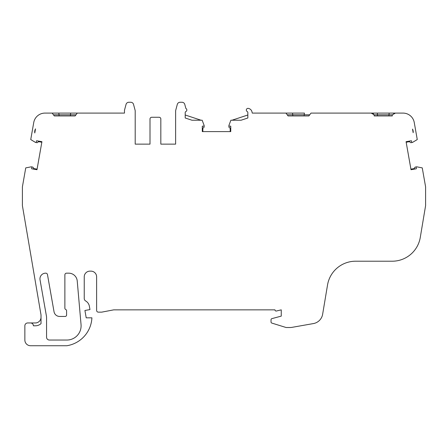 <?xml version="1.0" encoding="UTF-8"?>
<svg xmlns="http://www.w3.org/2000/svg" width="448" height="448" viewBox="0 0 448 448"><rect width="100%" height="100%" fill="white"/><g stroke="black" fill="none" stroke-linecap="round" stroke-linejoin="round"><path stroke-width="0.67" d="M45.646 273.168A5.695 5.695 0 0 0 40.04 279.849L46.435 316.126A7.974 7.974 0 0 1 46.558 317.509L46.558 337.193A2.845 2.845 0 0 0 49.403 340.038L66.864 340.038A14.235 14.235 0 0 0 69.535 339.786L69.535 339.864A1.708 1.708 0 0 1 69.541 339.786A14.235 14.235 0 0 0 81.043 324.559L77.23 280.963A8.54 8.54 0 0 0 68.723 273.168L66.584 273.168A1.708 1.708 0 0 0 64.876 274.876L64.876 308.185A1.422 1.422 0 0 0 65.733 309.49A1.422 1.422 0 0 1 66.584 310.794L66.584 315.017A1.422 1.422 0 0 1 65.162 316.445L59.634 316.445A5.695 5.695 0 0 1 54.029 311.735L47.477 274.579A1.708 1.708 0 0 0 45.791 273.168L45.646 273.168M412.524 129.102A5.981 5.981 0 0 1 413.162 132.692L412.524 129.102M53.446 114.806L52.136 113.098L58.794 113.098L59.046 114.806L53.446 114.806M41.826 142.246L38.276 141.618L38.063 142.05A1.137 1.137 0 0 1 36.842 142.666L35.655 142.453A0.571 0.571 0 0 0 36.282 142.022L36.59 140.745L41.927 141.686L36.982 169.719L31.651 168.778L31.797 167.468A0.571 0.571 0 0 0 31.36 166.852L32.542 167.059A1.137 1.137 0 0 1 33.477 168.05L33.533 168.532L37.083 169.154M175.627 144.133L160.826 144.133L175.627 144.133L175.627 111.003A2.845 2.845 0 0 1 175.728 110.264L177.302 104.378A2.845 2.845 0 0 1 180.051 102.267L182.022 102.267A2.845 2.845 0 0 1 184.772 104.378L185.864 108.455A1.708 1.708 0 0 1 185.898 111.53A1.137 1.137 0 0 0 185.209 112.577L185.209 117.992L191.94 120.215L202.143 120.215L204.098 125.334A0.571 0.571 0 0 1 204.137 125.535L204.137 126.767A1.137 1.137 0 0 1 203.325 127.859L202.86 127.999L202.86 131.606M204.137 125.569L204.137 125.569A0.571 0.571 0 0 1 203.605 126.106L202.289 126.185L202.289 131.606L230.754 131.606L230.754 126.185L229.443 126.106A0.571 0.571 0 0 1 228.906 125.569L228.906 126.767A1.137 1.137 0 0 0 229.712 127.854L230.188 127.999L230.182 131.606M406.174 142.246L406.073 141.686L411.41 140.745L411.718 142.022A0.571 0.571 0 0 0 412.345 142.453L411.158 142.666A1.137 1.137 0 0 1 409.937 142.05L409.724 141.618L406.174 142.246M411.018 169.719L416.349 168.778L416.203 167.468A0.571 0.571 0 0 1 416.64 166.852L415.458 167.059A1.137 1.137 0 0 0 414.523 168.05L414.467 168.532L410.917 169.154L411.018 169.719L406.073 141.686M31.36 166.852L31.332 166.846A0.571 0.571 0 0 0 31.125 166.846L25.743 167.882L22.4 186.85L22.4 205.626L41.02 314.938L41.02 323.63A8.54 8.54 0 0 1 35.33 325.802L33.398 325.802A2.845 2.845 0 0 0 30.548 322.958L35.33 322.958A5.695 5.695 0 0 0 41.02 317.262M35.633 142.453A0.571 0.571 0 0 1 35.437 142.38L30.738 139.563L33.746 122.506A11.39 11.39 0 0 1 45.069 113.098L52.136 113.098L54.32 115.942L75.135 115.942L77.269 113.098L124.477 113.098L124.477 110.264L126.056 104.378A2.845 2.845 0 0 1 128.806 102.267L130.777 102.267A2.845 2.845 0 0 1 133.526 104.378L135.106 110.264A2.845 2.845 0 0 1 135.201 111.003L135.201 144.133L150.007 144.133L135.201 144.133L135.201 111.003M150.007 118.972L150.007 144.133L150.007 118.972A1.708 1.708 0 0 1 151.715 117.264L159.118 117.264A1.708 1.708 0 0 1 160.826 118.972L160.826 144.133L160.826 118.972M228.906 125.569L228.906 125.535A0.571 0.571 0 0 1 228.945 125.334L230.899 120.215L241.114 120.215L247.845 117.992L247.845 112.577A1.137 1.137 0 0 0 247.162 111.53A1.708 1.708 0 0 1 248.158 108.354A5.695 5.695 0 0 1 248.556 108.444L248.713 108.483A4.553 4.553 0 0 1 252.017 111.955L252.258 113.098L285.947 113.098L288.081 115.942L308.862 115.942L311.002 113.098L318.147 113.098A11.39 11.39 0 0 1 318.36 113.098L389.206 113.098L388.954 114.806L373.923 114.806L373.016 113.098M412.367 142.453A0.571 0.571 0 0 0 412.563 142.38L417.262 139.563L414.254 122.506A11.39 11.39 0 0 0 402.886 113.098L395.444 113.098L392.308 114.806L388.954 114.806L388.954 115.942M416.64 166.852L416.668 166.846A0.571 0.571 0 0 1 416.875 166.846L422.257 167.882L425.6 186.85L425.6 205.626L420.274 237.44A28.47 28.47 0 0 1 392.196 261.212L355.611 261.212A28.47 28.47 0 0 0 327.533 284.978L322.638 314.244A11.39 11.39 0 0 1 313.382 323.579L291.822 327.382A8.54 8.54 0 0 1 290.338 327.51L286.35 327.51A1.708 1.708 0 0 1 285.846 327.432L271.841 323.086A1.137 1.137 0 0 1 271.034 322L271.034 319.732A1.137 1.137 0 0 1 271.88 318.634L281.254 316.12L281.254 309.859L276.422 311.002A1.137 1.137 0 0 1 274.994 309.859L113.702 309.859L101.746 312.138L98.33 312.138A1.708 1.708 0 0 1 96.622 310.43L96.622 276.83A5.695 5.695 0 0 0 90.927 271.141L89.93 271.141A5.695 5.695 0 0 0 84.241 276.83L84.241 298.502A2.845 2.845 0 0 0 85.674 300.978A7.543 7.543 0 0 1 89.37 306.225L89.964 309.585L84.918 310.475L86.212 317.828L91.907 317.828A29.725 29.725 0 0 1 66.858 345.733L30.548 345.733A5.695 5.695 0 0 1 24.858 340.038L24.858 325.802A2.845 2.845 0 0 1 27.703 322.958L30.548 322.958M389.206 113.098L395.444 113.098M377.289 113.098L377.563 115.942M58.794 113.098L70.711 113.098L70.437 114.806L59.046 114.806L59.046 115.942L54.32 115.942M309.719 114.806L304.17 114.806L304.45 113.098L292.482 113.098L292.779 114.806L287.23 114.806M308.862 115.942L304.17 115.942L304.17 114.806L292.779 114.806L292.779 115.942L288.081 115.942M392.308 114.806L392.308 115.942L374.175 115.942L374.175 114.806L371.174 113.098M75.986 114.806L70.437 114.806L70.437 115.942L75.135 115.942M70.711 113.098L77.269 113.098M185.209 117.992L185.209 114.99L201.006 120.215M241.114 120.215L232.036 120.215L247.845 114.99M284.76 113.098L292.482 113.098M34.793 132.955A5.981 5.981 0 0 1 35.515 128.873L34.793 132.955M394.117 113.098L393.518 114.201"/></g></svg>
